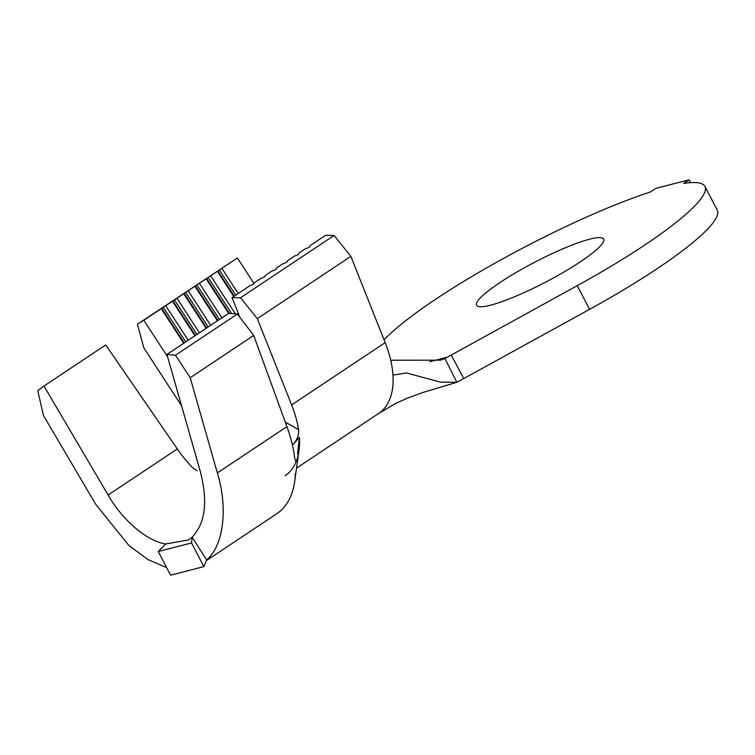<?xml version="1.0" encoding="UTF-8"?>
<svg xmlns="http://www.w3.org/2000/svg" width="755" height="755" viewBox="0 0 755 755"><rect width="100%" height="100%" fill="white"/><g stroke="black" fill="none" stroke-linecap="round" stroke-linejoin="round"><path stroke-width="1.13" d="M500.055 282.474A71.65 11.344 -27.5 0 0 476.603 305.256A71.65 11.344 -27.5 0 0 515.08 296.526A71.65 11.344 -27.5 0 0 580.265 261.862A71.65 11.344 -27.5 0 0 603.717 239.08A71.65 11.344 -27.5 0 0 565.24 247.81A71.65 11.344 -27.5 0 0 500.055 282.474M239.797 317.175L232.021 297.621L240.534 297.744L334.087 235.466L350.867 256.36L385.182 342.619A85.985 47.782 56.3 0 1 392.959 375.112L406.379 372.951L440.627 382.162L456.832 382.275L444.912 358.531L577.245 285.673A185.749 29.407 -27.5 0 0 704.925 186.4A185.749 29.407 -27.5 0 0 683.69 183.418L689.088 179.822L655.802 188.382L650.404 191.978A185.749 29.407 -27.5 0 0 436.201 298.886A185.749 29.407 -27.5 0 0 390.373 333.691L383.993 339.637M166.657 567.647L148.018 559.597L128.812 545.431L95.668 504.217L43.422 415.439L37.75 390.637L43.969 386.041L108.116 495.025C122.395 520.299 147.234 541.373 165.779 543.949L158.257 551.499L191.543 542.939L203.869 566.618L170.583 575.178L158.257 551.499M206.625 559.88L192.129 537.183C205.369 523.328 208.078 501.386 200.273 471.346L166.921 354.444L175.471 355.246L190.203 377.717L217.364 472.941C228.208 508.379 223.574 545.827 206.625 559.88L203.869 566.618M232.021 297.621L249.424 286.041L253.774 284.069L253.916 283.05L260.645 278.567L265.005 276.594L265.137 275.575L271.875 271.092L274.735 270.12L276.226 269.12L276.368 268.1L283.106 263.618L285.956 262.646L287.457 261.645L287.589 260.626L294.327 256.143L297.187 255.171L298.687 254.171L298.82 253.161L305.558 248.669L308.418 247.697L309.909 246.696L310.041 245.686L325.575 235.343L334.087 235.466M183.729 343.261L161.24 308.701L143.846 320.29L167.601 356.794M188.221 340.269L165.732 305.709L172.47 301.226L194.95 335.786M199.443 332.795L176.963 298.234L183.701 293.752L206.181 328.312M210.673 325.32L188.184 290.76L194.922 286.277L217.402 320.837M221.894 317.846L199.414 283.295L206.153 278.803L228.633 313.363M235.39 313.863L210.645 275.82L217.374 271.328L233.739 296.479M181.596 405.869L143.818 347.81L137.448 324.235L143.846 320.29M240.534 297.744L257.313 318.638L291.628 404.897A85.985 47.782 56.3 0 1 298.546 429.642C299.027 434.927 297.253 439.787 293.223 444.242L292.091 443.666M451.197 355.01L463.768 378.557L589.58 309.352A185.749 29.407 -27.5 0 0 717.25 210.079L704.925 186.4M689.088 179.822L690.551 182.635M463.768 378.557L456.832 382.275M444.912 358.531L440.618 360.173L390.722 360.22M137.448 324.235L237.4 258.002L253.878 283.333M285.135 475.725A85.985 47.782 -123.7 0 0 298.895 451.348A85.985 47.782 -123.7 0 0 299.405 437.4L293.223 444.242M257.313 318.638L350.867 256.36M238.231 293.497L221.866 268.346L237.4 258.002M165.732 305.709L161.24 308.701M176.963 298.234L172.47 301.226M188.184 290.76L183.701 293.752M199.414 283.295L194.922 286.277M210.645 275.82L206.153 278.803M221.866 268.346L217.374 271.328M299.405 437.4L297.545 453.991M295.384 473.225A111.4 61.91 56.3 0 1 276.755 513.749L206.313 560.644M43.969 386.041L105.719 344.941L177.321 448.951A84.362 46.886 -123.7 0 0 192.61 467.694L196.98 470.799M166.921 354.444L228.671 313.334L237.4 314.023L253.689 335.447L286.938 426.632A111.4 61.91 56.3 0 1 294.695 458.115L295.837 461.881M191.543 542.939L192.129 537.183L188.656 539.91L165.779 543.949M237.4 314.023L175.471 355.246M253.689 335.447L190.203 377.717M234.239 296.149L217.846 270.969M235.73 295.158L219.346 269.969M229.36 313.391L206.625 278.444M231.625 313.57L208.116 277.444M217.902 320.507L195.394 285.918M219.403 319.516L196.895 284.918M206.672 327.981L184.173 293.393M208.172 326.99L185.664 292.393M195.451 335.456L172.942 300.868M196.942 334.456L174.443 299.867M184.22 342.93L161.721 308.333M185.721 341.93L163.212 307.342M285.286 422.102L298.546 429.642M577.245 285.673L589.58 309.352M429.812 361.711L447.328 357.209M392.959 375.112A85.985 47.782 56.3 0 1 378.689 413.438L395.913 403.33L407.322 398.196L423.404 392.317L455.52 382.7M291.628 404.897L385.182 342.619M286.938 426.632L217.364 472.941M177.321 448.951L108.116 495.025M296.46 468.175L378.689 413.438M298.895 451.348L294.79 480.699"/></g></svg>

